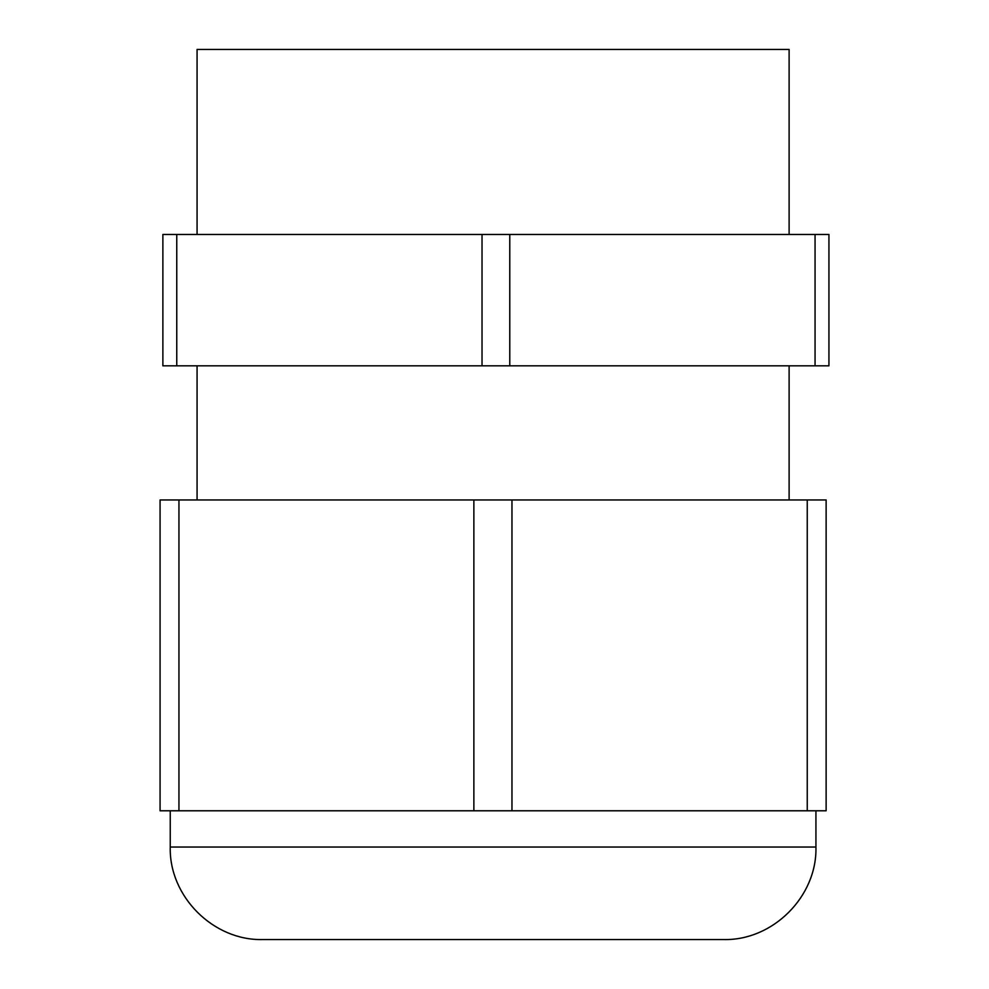 <?xml version="1.0" encoding="UTF-8"?>
<svg xmlns="http://www.w3.org/2000/svg" width="989" height="989" viewBox="0 0 989 989"><rect width="100%" height="100%" fill="white"/><g stroke="black" fill="none" stroke-linecap="round" stroke-linejoin="round"><path stroke-width="1.48" d="M692.572 939.55L262.753 939.55C213.315 940.823 168.971 896.467 170.244 847.041L815.937 847.041C817.223 896.467 772.866 940.823 723.441 939.55L692.572 939.55M807.247 810.782L826.124 810.782L826.124 499.952L807.247 499.952L807.247 810.782L511.968 810.782L511.968 499.952L807.247 499.952M178.947 810.782L178.947 499.952L160.07 499.952L160.07 810.782L511.968 810.782M178.947 499.952L473.867 499.952L473.867 810.782M473.867 499.952L511.968 499.952M197.071 499.952L197.071 365.819M789.111 499.952L789.111 365.819M789.111 234.467L789.111 49.45L197.071 49.45L197.071 234.467M176.759 365.819L162.876 365.819L162.876 234.467L162.876 365.819L162.876 234.467L482.026 234.467L482.026 365.819L176.759 365.819L176.759 234.467M815.06 365.819L815.06 234.467L828.93 234.467L828.93 365.819L482.026 365.819M815.06 234.467L482.026 234.467M828.93 234.467L828.93 365.819M509.78 234.467L509.78 365.819M170.244 810.782L170.244 847.041M815.937 810.782L815.937 847.041"/></g></svg>
